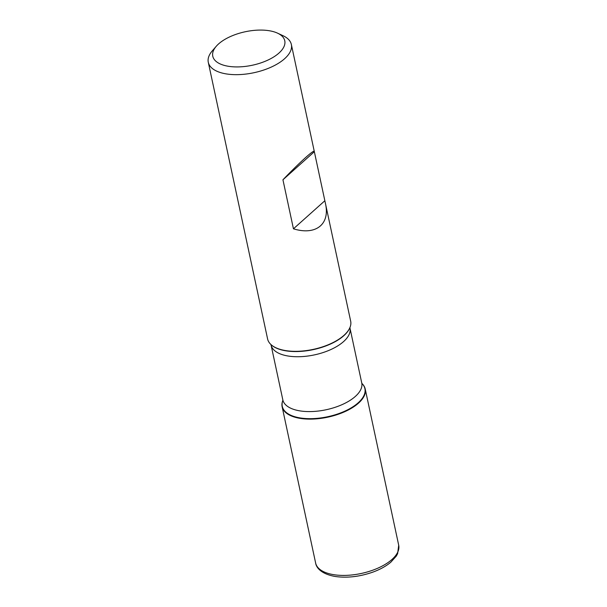 <?xml version="1.0" encoding="UTF-8"?>
<svg xmlns="http://www.w3.org/2000/svg" width="607" height="607" viewBox="0 0 607 607"><rect width="100%" height="100%" fill="white"/><g stroke="black" fill="none" stroke-linecap="round" stroke-linejoin="round"><path stroke-width="0.91" d="M277.528 33.15A36.815 17.11 -12.1 0 0 268.742 30.654A36.815 17.11 -12.1 0 0 216.251 46.284A36.815 17.11 -12.1 0 0 228.095 66.231A36.815 17.11 -12.1 0 0 274.903 56.193A36.815 17.11 -12.1 0 0 277.528 33.15L282.999 35.692A42.482 19.743 167.9 0 1 291.36 44.501A42.482 19.743 167.9 0 1 271.382 67.028A42.482 19.743 167.9 0 1 226.783 73.993A42.482 19.743 167.9 0 1 208.292 62.309L267.604 338.979A42.482 19.743 -12.1 0 0 270.813 344.412A42.482 19.743 -12.1 0 0 286.094 350.664A42.482 19.743 -12.1 0 0 349.973 327.439A42.482 19.743 -12.1 0 0 350.671 321.164L314.289 151.454C314.16 149.254 300.017 162.031 282.938 179.778L293.447 228.809C315.815 235.706 330.254 224.309 325.458 203.55M208.292 62.309A42.482 19.743 167.9 0 1 212.298 50.844L216.251 46.284M361.992 383.525L361.924 383.457A42.482 19.743 167.9 0 1 361.992 383.525A42.482 19.743 167.9 0 1 327.81 417.168A42.482 19.743 167.9 0 1 282.832 400.491A42.482 19.743 167.9 0 1 282.87 400.4A42.482 19.743 -12.1 0 0 282.134 406.766A42.482 19.743 -12.1 0 0 300.624 418.451A42.482 19.743 -12.1 0 0 345.224 411.485A42.482 19.743 -12.1 0 0 365.202 388.958A42.482 19.743 -12.1 0 0 361.924 383.457A42.255 19.644 167.9 0 1 350.027 408.534A42.255 19.644 167.9 0 1 300.677 418.003A42.255 19.644 167.9 0 1 282.87 400.408L282.832 400.491M314.274 151.78L282.938 179.778M324.783 200.811L293.447 228.809M353.13 407.198L353.024 406.72M270.95 344.541A42.255 19.644 -12.1 0 0 271.086 344.67A42.255 19.644 -12.1 0 0 286.292 350.892A42.255 19.644 -12.1 0 0 349.829 327.795A42.255 19.644 -12.1 0 0 349.898 327.613M271.063 345.004L282.824 399.854A40.358 18.756 -12.1 0 0 300.389 410.954A40.358 18.756 -12.1 0 0 342.758 404.33A40.358 18.756 -12.1 0 0 361.742 382.934L349.981 328.084A40.358 18.756 167.9 0 1 330.997 349.48A40.358 18.756 167.9 0 1 288.628 356.104A40.358 18.756 167.9 0 1 271.063 345.004L270.843 344.404M398.708 545.245L397.615 553.698L396.303 556.095L390.809 562.203C386.029 566.225 379.944 569.571 372.546 572.234C359.663 576.68 347.325 578.114 335.519 576.529C321.429 574.154 316.285 567.78 315.64 563.061A42.482 19.743 -12.1 0 0 334.131 574.746A42.482 19.743 -12.1 0 0 378.73 567.773A42.482 19.743 -12.1 0 0 398.708 545.245L365.202 388.958M314.289 151.454L291.36 44.501M349.981 328.084L349.943 327.446M361.962 383.525L361.742 382.934M282.824 399.854L282.862 400.483M315.64 563.061L282.134 406.766"/></g></svg>
